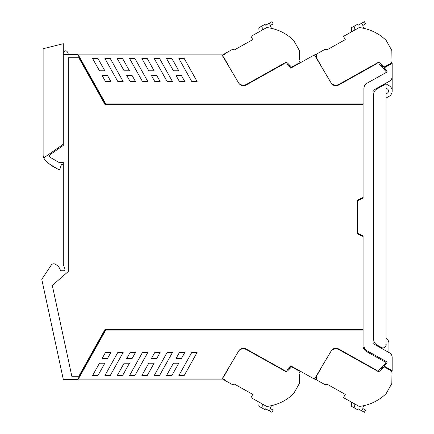<?xml version="1.0" encoding="UTF-8"?>
<svg xmlns="http://www.w3.org/2000/svg" width="434" height="434" viewBox="0 0 434 434"><rect width="100%" height="100%" fill="white"/><g stroke="black" fill="none" stroke-linecap="round" stroke-linejoin="round"><path stroke-width="0.65" d="M383.076 348.046L379.875 347.417L379.875 346.62M379.875 87.288L379.875 86.583L379.875 87.288M389.417 81.239A5.376 5.376 0 0 0 392.168 76.552C392.092 78.614 391.175 80.171 389.417 81.239L373.115 90.364L373.115 343.636L389.417 352.761A5.376 5.376 0 0 1 392.168 357.453L392.168 370.631L384.171 366.122A79.308 79.308 0 0 0 386.878 362.933A0.77 0.77 0 0 0 386.656 361.777L367.039 350.797C365.027 349.576 363.98 347.786 363.898 345.431L363.898 236.204L357.752 233.34L357.752 200.66L363.898 197.796L363.898 88.569C363.98 86.214 365.027 84.424 367.039 83.203L386.64 72.228L367.039 83.203C365.027 84.424 363.98 86.214 363.898 88.569L364.316 86.339M379.875 86.583L379.207 86.957L379.207 87.657M389.531 96.066A6.147 6.147 0 0 0 392.168 91.026L392.168 76.59M391.208 79.612L391.148 79.699A5.376 5.376 0 0 0 392.168 76.552L392.168 63.369L384.171 67.878A79.308 79.308 0 0 1 384.296 68.019A79.308 79.308 0 0 1 386.878 71.067A79.308 79.308 0 0 0 384.296 68.019M385.712 344.818L386.021 344.818L386.021 83.843L376.875 88.965A6.147 6.147 0 0 0 373.734 94.33L373.734 339.578A6.147 6.147 0 0 0 376.875 344.938L381.448 347.498A3.071 3.071 0 0 0 386.021 344.818L386.021 345.8A3.228 3.228 0 0 0 386.021 343.836A3.228 3.228 0 0 1 383.227 348.035A3.228 3.228 0 0 0 384.199 347.797L382.951 348.025M383.227 348.035L381.28 348.204M386.021 338.189A6.147 6.147 0 0 1 388.94 343.419L388.94 352.495M363.898 88.569L363.898 103.927L105.739 103.927L78.272 54.885L221.948 54.885L238.771 83.16C240.664 85.758 243.078 86.404 246.018 85.102L284.107 63.771L286.831 64.123L290.731 68.16L314.433 54.885L331.256 83.16C333.149 85.758 335.563 86.404 338.504 85.102L376.587 63.771L379.316 64.123L386.656 72.223A0.77 0.77 0 0 0 386.878 71.067M363.898 345.431L364.224 347.412M365.981 350.043L367.039 350.797M383.895 365.629L383.217 365.84L384.101 364.842A79.308 79.308 0 0 1 383.217 365.84L383.217 365.84A79.308 79.308 0 0 1 382.929 366.155L381.128 369.844M377.922 370.517L379.316 369.876L384.101 364.842L383.965 365.84M384.698 69.852A79.308 79.308 0 0 0 384.101 69.158A0.922 0.922 0 0 1 384.171 67.878M381.128 64.156L382.929 67.845A79.308 79.308 0 0 1 383.217 68.16A79.308 79.308 0 0 1 384.595 69.733A79.308 79.308 0 0 0 384.28 69.364L384.101 69.158M105.739 103.927L105.386 103.927L77.8 54.668L63.293 54.668L63.293 145.417L50.013 154.716A1.535 1.535 0 0 0 50.127 157.303L58.791 162.311L63.293 162.311L63.293 264.447L64.845 268.706A1.535 1.535 0 0 1 63.402 270.773L60.483 270.773A9.217 9.217 0 0 0 55.758 264.523A3.087 3.087 0 0 0 51.196 265.174L41.924 279.127A0.613 0.613 0 0 0 41.832 279.599L63.337 379.549L77.675 379.549L105.386 330.073L362.976 330.073L362.976 345.431A7.069 7.069 0 0 0 366.589 351.6L386.059 362.504A79.308 79.308 0 0 1 384.101 364.842M66.635 272.937A4.915 4.915 0 0 0 66.652 272.921L68.317 271.467L68.317 57.744L78.814 57.744L105.023 104.545L362.976 104.545L362.976 197.546L357.139 200.269L357.139 233.731L362.976 236.454L362.976 329.455L105.023 329.455L78.814 376.256L71.843 376.256L52.308 285.453L66.635 272.937M379.316 369.876L376.587 370.229L338.504 348.898C335.563 347.596 333.149 348.242 331.256 350.84L314.433 379.115L290.731 365.84L286.831 369.876L284.107 370.229L246.018 348.898C243.078 347.596 240.664 348.242 238.771 350.84L221.948 379.115L78.272 379.115L105.739 330.073M151.352 358.592L154.797 352.446L160.146 352.446L156.701 358.592L151.352 358.592M178.879 375.481L191.779 352.446L197.123 352.446L184.222 375.481L178.879 375.481M130.146 352.446L135.495 352.446L132.05 358.592L126.701 358.592L130.146 352.446M173.416 363.215L178.765 363.215L171.897 375.481L166.547 375.481L173.416 363.215M104.925 375.481L110.274 375.481L123.169 352.446L117.826 352.446L104.925 375.481M97.959 375.481L104.827 363.215L99.484 363.215L92.61 375.481L97.959 375.481M107.431 358.592L110.876 352.446L105.495 352.446L102.05 358.592L107.431 358.592M176.003 358.592L181.352 358.592L184.797 352.446L179.448 352.446L176.003 358.592M134.925 375.481L147.82 352.446L142.477 352.446L129.576 375.481L134.925 375.481M122.594 375.481L129.462 363.215L124.113 363.215L117.245 375.481L122.594 375.481M167.128 352.446L172.472 352.446L159.571 375.481L154.227 375.481L167.128 352.446M141.896 375.481L148.764 363.215L154.113 363.215L147.245 375.481L141.896 375.481M331.527 350.428A5.376 5.376 0 0 1 333.29 348.876M335.753 348.214A5.376 5.376 0 0 1 338.504 348.898M63.293 53.132C64.899 50.024 66.51 50.024 68.116 53.132L68.116 54.668M79.471 376.343L79.764 376.452M290.449 366.15L288.643 369.844M238.771 350.84L240.566 349.012L241.64 348.507M243.382 348.214L246.018 348.898M79.471 57.657L79.764 57.548M365.314 84.641L367.039 83.203M191.779 81.554L197.123 81.554L184.222 58.519L178.879 58.519L191.779 81.554M107.431 75.407L102.05 75.407L105.495 81.554L110.876 81.554L107.431 75.407M181.352 75.407L184.797 81.554L179.448 81.554L176.003 75.407L181.352 75.407M154.797 81.554L160.146 81.554L156.701 75.407L151.352 75.407L154.797 81.554M130.146 81.554L135.495 81.554L132.05 75.407L126.701 75.407L130.146 81.554M173.416 70.785L178.765 70.785L171.897 58.519L166.547 58.519L173.416 70.785M167.128 81.554L172.472 81.554L159.571 58.519L154.227 58.519L167.128 81.554M117.826 81.554L123.169 81.554L110.274 58.519L104.925 58.519L117.826 81.554M134.925 58.519L147.82 81.554L142.477 81.554L129.576 58.519L134.925 58.519M104.827 70.785L97.959 58.519L92.61 58.519L99.484 70.785L104.827 70.785M141.896 58.519L147.245 58.519L154.113 70.785L148.764 70.785L141.896 58.519M124.113 70.785L129.462 70.785L122.594 58.519L117.245 58.519L124.113 70.785M383.965 68.16L383.217 68.16A79.308 79.308 0 0 1 384.595 69.733M345.117 39.331L345.274 39.613L326.764 49.981L326.542 49.758L326.764 49.981L345.274 39.613L326.764 49.981L326.542 49.758A1.535 1.535 0 0 0 324.708 49.509L318.198 53.154A3.689 3.689 0 0 0 316.782 58.172L323.075 69.413L314.601 55.172L324.708 49.509M383.949 67.086L390.399 63.657A3.071 3.071 0 0 0 391.973 60.939L391.837 50.528L386.179 40.433A46.091 46.091 0 0 0 359.227 27.559L343.468 36.385L345.274 39.613M362.943 25.394L361.717 23.203L364.397 21.7L365.623 23.892L362.954 25.389A0.77 0.77 0 0 0 362.862 26.268L364.045 28.378M390.399 63.657L384.063 67.21L383.661 66.771M361.717 23.203L358.175 25.183L357.784 24.722A0.613 0.613 0 0 0 357.014 24.586L353.998 26.273L354.649 27.385L354.844 30.017M351.589 31.839L351.318 28.183A0.613 0.613 0 0 1 351.627 27.597L353.998 26.273M391.973 60.939L391.956 59.843M383.488 66.586A79.606 79.606 0 0 0 380.032 63.098A2.148 2.148 0 0 0 377.504 62.784L339.144 84.267A6.76 6.76 0 0 1 331.473 83.529L323.075 69.413M252.631 39.331L252.789 39.613L234.279 49.981L252.789 39.613L250.982 36.385L266.747 27.559A46.091 46.091 0 0 1 293.693 40.433L299.351 50.528L299.471 59.843M252.789 39.613L234.279 49.981L234.056 49.758A1.535 1.535 0 0 0 232.223 49.509L225.713 53.154A3.689 3.689 0 0 0 224.297 58.172L230.595 69.413L222.121 55.172L232.223 49.509M290.444 67.845L288.643 64.156M270.377 26.268A0.77 0.77 0 0 1 270.469 25.389A0.77 0.77 0 0 0 270.377 26.268L271.565 28.378M291.464 67.086L297.914 63.657A3.071 3.071 0 0 0 299.487 60.939M273.143 23.892L270.469 25.389L269.232 23.203L271.912 21.7L273.143 23.892L271.912 21.7M297.914 63.657L291.577 67.21L291.176 66.771M269.232 23.203L265.689 25.183L265.299 24.722A0.613 0.613 0 0 0 264.528 24.586L261.512 26.273L262.163 27.385L262.358 30.017M259.103 31.839L258.832 28.183A0.613 0.613 0 0 1 259.147 27.597L261.512 26.273M291.002 66.586A79.606 79.606 0 0 0 287.552 63.098A2.148 2.148 0 0 0 285.019 62.784L246.658 84.267A6.76 6.76 0 0 1 238.993 83.529L230.595 69.413M345.117 394.669L345.274 394.387L326.764 384.019L324.708 384.491A1.535 1.535 0 0 0 326.542 384.242A1.535 1.535 0 0 1 324.708 384.491L318.198 380.846A3.689 3.689 0 0 1 316.782 375.828L323.075 364.587L314.601 378.828L324.708 384.491A1.535 1.535 0 0 0 326.493 384.285M362.943 408.606L365.623 410.108L364.397 412.3L361.717 410.797L362.949 408.606A0.77 0.77 0 0 0 362.954 408.611A0.77 0.77 0 0 1 362.862 407.732L364.045 405.622A46.091 46.091 0 0 0 386.179 393.567A46.091 46.091 0 0 1 359.227 406.441L343.468 397.615L345.274 394.387L326.764 384.019L345.274 394.387M383.439 367.468A79.606 79.606 0 0 0 383.488 367.414A79.612 79.612 0 0 1 380.032 370.902L379.11 371.417M379.056 371.433L378.03 371.428M377.971 371.412L339.144 349.733A6.76 6.76 0 0 0 331.473 350.471L323.075 364.587M351.589 402.161L351.318 405.817A0.613 0.613 0 0 0 351.627 406.403L357.003 409.408A0.613 0.613 0 0 0 357.784 409.278L358.175 408.817L361.717 410.797M391.956 374.157L391.837 383.472L386.179 393.567M383.488 367.414A79.612 79.612 0 0 0 384.063 366.79L390.399 370.343A3.071 3.071 0 0 1 391.973 373.061M384.063 366.79L390.399 370.343M380.032 370.902L377.504 371.216M354.844 403.983L354.649 406.615L353.998 407.727M232.223 384.491L234.056 384.242A1.535 1.535 0 0 1 232.223 384.491L225.713 380.846A3.689 3.689 0 0 1 224.297 375.828L230.595 364.587L222.121 378.828L232.223 384.491A1.535 1.535 0 0 0 234.056 384.242L234.279 384.019L234.056 384.242L234.279 384.019L252.789 394.387L234.279 384.019L252.789 394.387L252.631 394.669M270.463 408.606L269.232 410.797L271.912 412.3L273.143 410.108L270.458 408.606A0.77 0.77 0 0 0 270.469 408.611L270.458 408.606A0.77 0.77 0 0 1 270.377 407.732L271.565 405.622A46.091 46.091 0 0 0 293.693 393.567A46.091 46.091 0 0 1 266.747 406.441L250.982 397.615L252.789 394.387M290.954 367.468A79.606 79.606 0 0 0 291.002 367.414A79.612 79.612 0 0 1 287.552 370.902L286.63 371.417M286.576 371.433L285.545 371.428M285.485 371.412L246.658 349.733A6.76 6.76 0 0 0 238.993 350.471L230.595 364.587M259.103 402.161L258.832 405.817A0.613 0.613 0 0 0 259.147 406.403L264.518 409.408A0.613 0.613 0 0 0 265.299 409.278L265.689 408.817L269.232 410.797M299.471 374.157L299.351 383.472L293.693 393.567M291.002 367.414A79.612 79.612 0 0 0 291.577 366.79L297.914 370.343A3.071 3.071 0 0 1 299.487 373.061M291.577 366.79L297.914 370.343M287.552 370.902L285.019 371.216M262.358 403.983L262.163 406.615L261.512 407.727M385.712 346.478L385.712 346.158L385.712 346.478M386.021 93.424L386.021 93.885L387.242 93.202A2.495 2.495 0 0 0 387.312 88.889A2.495 2.495 0 0 1 387.242 93.202M386.021 83.843L389.2 85.764A6.147 6.147 0 0 1 389.027 96.386L386.021 98.068M387.312 88.889L386.021 88.107M59.859 169.26L59.029 169.629A0.613 0.613 0 0 0 59.859 169.26L61.427 164.426L59.859 169.26L59.029 169.629L57.825 169.103A36.868 36.868 0 0 1 45.76 160.575A7.682 7.682 0 0 1 45.32 160.157M45.76 160.575A7.682 7.682 0 0 1 43.123 154.781L43.123 48.733L63.293 43.698L63.293 54.668M61.427 164.426L63.293 164.426L63.293 162.311M63.293 145.417L63.293 144.224L43.78 157.889M57.825 169.103L49.986 164.426M379.207 346.245L379.207 347.043"/></g></svg>
